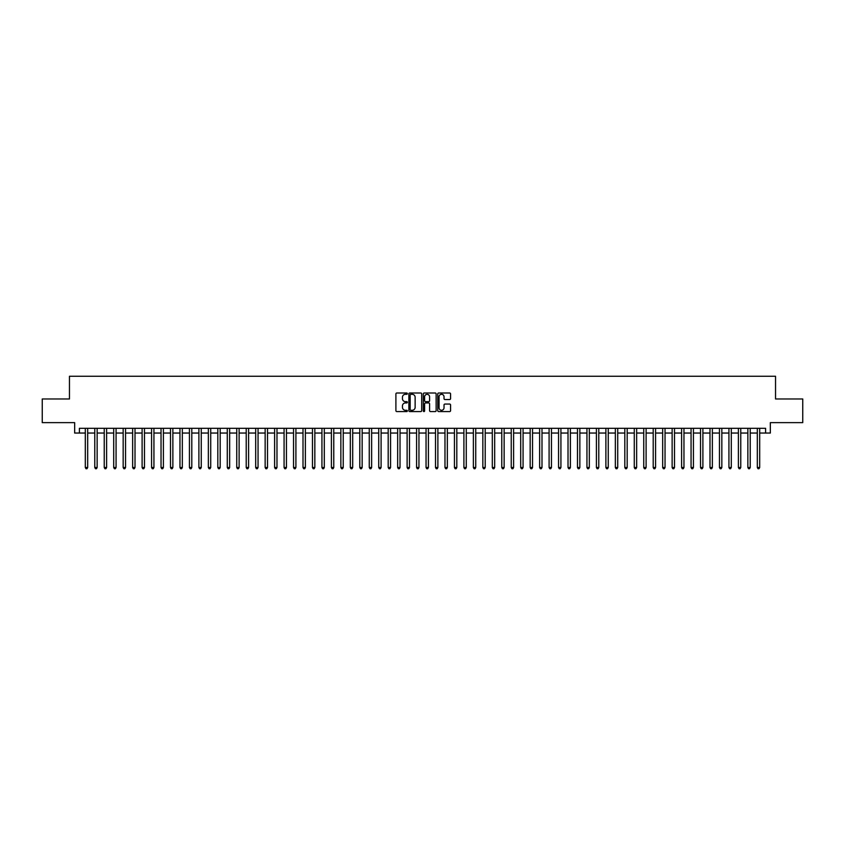 <?xml version="1.0" encoding="UTF-8"?>
<svg xmlns="http://www.w3.org/2000/svg" width="845" height="845" viewBox="0 0 845 845"><rect width="100%" height="100%" fill="white"/><g stroke="black" fill="none" stroke-linecap="round" stroke-linejoin="round"><path stroke-width="1.27" d="M407.353 393.654A0.655 0.655 0 0 0 406.709 392.999L396.833 392.999A0.929 0.929 0 0 0 395.904 393.928L395.904 410.649A0.929 0.929 0 0 0 396.833 411.578L406.709 411.578A0.655 0.655 0 0 0 407.353 410.934A0.655 0.655 0 0 0 406.709 410.279L405.431 410.279A2.968 2.968 0 0 1 402.452 407.311L402.452 405.917A2.968 2.968 0 0 1 405.431 402.938L406.709 402.938A0.655 0.655 0 0 0 407.353 402.294A0.655 0.655 0 0 0 406.709 401.639L405.431 401.639A2.968 2.968 0 0 1 402.452 398.671L402.452 397.277A2.968 2.968 0 0 1 405.431 394.298L406.709 394.298A0.655 0.655 0 0 0 407.353 393.654M449.656 399.548A0.929 0.929 0 0 0 450.575 398.618L450.575 393.928A0.929 0.929 0 0 0 449.656 392.999L438.692 392.999A0.929 0.929 0 0 0 437.763 393.928L437.763 410.649A0.929 0.929 0 0 0 438.692 411.578L449.656 411.578A0.929 0.929 0 0 0 450.575 410.649L450.575 404.987A0.929 0.929 0 0 0 449.656 404.058L444.956 404.058A0.929 0.929 0 0 0 444.026 404.987L444.026 407.797A2.482 2.482 0 0 1 441.544 410.279A2.482 2.482 0 0 1 439.062 407.797L439.062 396.791A2.482 2.482 0 0 1 441.544 394.298A2.482 2.482 0 0 1 444.026 396.791L444.026 398.618A0.929 0.929 0 0 0 444.956 399.548L449.656 399.548M79.398 433.052L79.398 428.32L765.602 428.32L765.602 433.052L770.334 433.052L770.334 422.637L802.75 422.637L802.75 398.977L775.541 398.977L775.541 376.268L69.459 376.268L69.459 398.977L42.25 398.977L42.25 422.637L74.666 422.637L74.666 433.052L85.313 433.052M421.687 393.928A0.929 0.929 0 0 0 420.757 392.999L409.793 392.999A0.929 0.929 0 0 0 408.864 393.928L408.864 410.649A0.929 0.929 0 0 0 409.793 411.578L420.757 411.578A0.929 0.929 0 0 0 421.687 410.649L421.687 393.928M424.243 392.999L435.207 392.999A0.929 0.929 0 0 1 436.136 393.928L436.136 410.649A0.929 0.929 0 0 1 435.207 411.578L430.517 411.578A0.929 0.929 0 0 1 429.587 410.649L429.587 403.868A0.929 0.929 0 0 0 428.658 402.938L425.542 402.938A0.929 0.929 0 0 0 424.612 403.868L424.612 410.934A0.655 0.655 0 0 1 423.968 411.578A0.655 0.655 0 0 1 423.313 410.934L423.313 393.928A0.929 0.929 0 0 1 424.243 392.999M87.679 433.052L94.777 433.052M97.143 433.052L104.241 433.052M106.607 433.052L113.705 433.052M116.071 433.052L123.169 433.052M125.546 433.052L132.644 433.052M135.01 433.052L142.108 433.052M144.474 433.052L151.572 433.052M153.938 433.052L161.036 433.052M163.402 433.052L170.5 433.052M172.866 433.052L179.964 433.052M182.33 433.052L189.428 433.052M191.794 433.052L198.892 433.052M201.258 433.052L208.356 433.052M210.722 433.052L217.82 433.052M220.186 433.052L227.284 433.052M229.65 433.052L236.748 433.052M239.114 433.052L246.222 433.052M248.588 433.052L255.686 433.052M258.052 433.052L265.15 433.052M267.516 433.052L274.614 433.052M276.98 433.052L284.078 433.052M286.444 433.052L293.542 433.052M295.908 433.052L303.006 433.052M305.372 433.052L312.47 433.052M314.836 433.052L321.934 433.052M324.3 433.052L331.398 433.052M333.764 433.052L340.862 433.052M343.228 433.052L350.326 433.052M352.692 433.052L359.79 433.052M362.156 433.052L369.265 433.052M371.631 433.052L378.729 433.052M381.095 433.052L388.193 433.052M390.559 433.052L397.657 433.052M400.023 433.052L407.121 433.052M409.487 433.052L416.585 433.052M418.951 433.052L426.049 433.052M428.415 433.052L435.513 433.052M437.879 433.052L444.977 433.052M447.343 433.052L454.441 433.052M456.807 433.052L463.905 433.052M466.271 433.052L473.369 433.052M475.735 433.052L482.844 433.052M485.21 433.052L492.308 433.052M494.674 433.052L501.772 433.052M504.138 433.052L511.236 433.052M513.602 433.052L520.7 433.052M523.066 433.052L530.164 433.052M532.53 433.052L539.628 433.052M541.994 433.052L549.092 433.052M551.458 433.052L558.556 433.052M560.922 433.052L568.02 433.052M570.386 433.052L577.484 433.052M579.85 433.052L586.948 433.052M589.314 433.052L596.412 433.052M598.778 433.052L605.886 433.052M608.252 433.052L615.35 433.052M617.716 433.052L624.814 433.052M627.18 433.052L634.278 433.052M636.644 433.052L643.742 433.052M646.108 433.052L653.206 433.052M655.572 433.052L662.67 433.052M665.036 433.052L672.134 433.052M674.5 433.052L681.598 433.052M683.964 433.052L691.062 433.052M693.428 433.052L700.526 433.052M702.892 433.052L709.99 433.052M712.356 433.052L719.454 433.052M721.831 433.052L728.929 433.052M731.295 433.052L738.393 433.052M740.759 433.052L747.857 433.052M750.223 433.052L757.321 433.052M759.687 433.052L765.602 433.052M410.818 394.298A0.655 0.655 0 0 0 410.163 394.953L410.163 409.635A0.655 0.655 0 0 0 410.818 410.279L412.159 410.279A2.968 2.968 0 0 0 415.138 407.311L415.138 397.277A2.968 2.968 0 0 0 412.159 394.298L410.818 394.298M429.587 396.833A2.482 2.482 0 0 0 427.095 394.351A2.482 2.482 0 0 0 424.612 396.833L424.612 400.71A0.929 0.929 0 0 0 425.542 401.639L428.658 401.639A0.929 0.929 0 0 0 429.587 400.71L429.587 396.833M87.679 428.32L87.679 467.507L85.313 467.507L85.313 428.32M87.679 467.507L86.972 468.732L86.021 468.732L85.313 467.507M97.143 428.32L97.143 467.507L94.777 467.507L94.777 428.32M97.143 467.507L96.436 468.732L95.485 468.732L94.777 467.507M106.607 428.32L106.607 467.507L104.241 467.507L104.241 428.32M106.607 467.507L105.9 468.732L104.96 468.732L104.241 467.507M116.071 428.32L116.071 467.507L113.705 467.507L113.705 428.32M116.071 467.507L115.364 468.732L114.424 468.732L113.705 467.507M125.546 428.32L125.546 467.507L123.169 467.507L123.169 428.32M125.546 467.507L124.828 468.732L123.888 468.732L123.169 467.507M135.01 428.32L135.01 467.507L132.644 467.507L132.644 428.32M135.01 467.507L134.292 468.732L133.352 468.732L132.644 467.507M144.474 428.32L144.474 467.507L142.108 467.507L142.108 428.32M144.474 467.507L143.756 468.732L142.816 468.732L142.108 467.507M153.938 428.32L153.938 467.507L151.572 467.507L151.572 428.32M153.938 467.507L153.23 468.732L152.28 468.732L151.572 467.507M163.402 428.32L163.402 467.507L161.036 467.507L161.036 428.32M163.402 467.507L162.694 468.732L161.744 468.732L161.036 467.507M172.866 428.32L172.866 467.507L170.5 467.507L170.5 428.32M172.866 467.507L172.158 468.732L171.208 468.732L170.5 467.507M182.33 428.32L182.33 467.507L179.964 467.507L179.964 428.32M182.33 467.507L181.622 468.732L180.672 468.732L179.964 467.507M191.794 428.32L191.794 467.507L189.428 467.507L189.428 428.32M191.794 467.507L191.086 468.732L190.136 468.732L189.428 467.507M201.258 428.32L201.258 467.507L198.892 467.507L198.892 428.32M201.258 467.507L200.55 468.732L199.6 468.732L198.892 467.507M210.722 428.32L210.722 467.507L208.356 467.507L208.356 428.32M210.722 467.507L210.014 468.732L209.064 468.732L208.356 467.507M220.186 428.32L220.186 467.507L217.82 467.507L217.82 428.32M220.186 467.507L219.478 468.732L218.528 468.732L217.82 467.507M229.65 428.32L229.65 467.507L227.284 467.507L227.284 428.32M229.65 467.507L228.942 468.732L228.002 468.732L227.284 467.507M239.114 428.32L239.114 467.507L236.748 467.507L236.748 428.32M239.114 467.507L238.406 468.732L237.466 468.732L236.748 467.507M248.588 428.32L248.588 467.507L246.222 467.507L246.222 428.32M248.588 467.507L247.87 468.732L246.93 468.732L246.222 467.507M258.052 428.32L258.052 467.507L255.686 467.507L255.686 428.32M258.052 467.507L257.334 468.732L256.394 468.732L255.686 467.507M267.516 428.32L267.516 467.507L265.15 467.507L265.15 428.32M267.516 467.507L266.798 468.732L265.858 468.732L265.15 467.507M276.98 428.32L276.98 467.507L274.614 467.507L274.614 428.32M276.98 467.507L276.273 468.732L275.322 468.732L274.614 467.507M286.444 428.32L286.444 467.507L284.078 467.507L284.078 428.32M286.444 467.507L285.737 468.732L284.786 468.732L284.078 467.507M295.908 428.32L295.908 467.507L293.542 467.507L293.542 428.32M295.908 467.507L295.201 468.732L294.25 468.732L293.542 467.507M305.372 428.32L305.372 467.507L303.006 467.507L303.006 428.32M305.372 467.507L304.665 468.732L303.714 468.732L303.006 467.507M314.836 428.32L314.836 467.507L312.47 467.507L312.47 428.32M314.836 467.507L314.129 468.732L313.178 468.732L312.47 467.507M324.3 428.32L324.3 467.507L321.934 467.507L321.934 428.32M324.3 467.507L323.593 468.732L322.642 468.732L321.934 467.507M333.764 428.32L333.764 467.507L331.398 467.507L331.398 428.32M333.764 467.507L333.057 468.732L332.106 468.732L331.398 467.507M343.228 428.32L343.228 467.507L340.862 467.507L340.862 428.32M343.228 467.507L342.521 468.732L341.581 468.732L340.862 467.507M352.692 428.32L352.692 467.507L350.326 467.507L350.326 428.32M352.692 467.507L351.985 468.732L351.045 468.732L350.326 467.507M362.156 428.32L362.156 467.507L359.79 467.507L359.79 428.32M362.156 467.507L361.449 468.732L360.509 468.732L359.79 467.507M371.631 428.32L371.631 467.507L369.265 467.507L369.265 428.32M371.631 467.507L370.913 468.732L369.973 468.732L369.265 467.507M381.095 428.32L381.095 467.507L378.729 467.507L378.729 428.32M381.095 467.507L380.377 468.732L379.437 468.732L378.729 467.507M390.559 428.32L390.559 467.507L388.193 467.507L388.193 428.32M390.559 467.507L389.851 468.732L388.901 468.732L388.193 467.507M400.023 428.32L400.023 467.507L397.657 467.507L397.657 428.32M400.023 467.507L399.315 468.732L398.365 468.732L397.657 467.507M409.487 428.32L409.487 467.507L407.121 467.507L407.121 428.32M409.487 467.507L408.779 468.732L407.829 468.732L407.121 467.507M418.951 428.32L418.951 467.507L416.585 467.507L416.585 428.32M418.951 467.507L418.243 468.732L417.293 468.732L416.585 467.507M428.415 428.32L428.415 467.507L426.049 467.507L426.049 428.32M428.415 467.507L427.707 468.732L426.757 468.732L426.049 467.507M437.879 428.32L437.879 467.507L435.513 467.507L435.513 428.32M437.879 467.507L437.171 468.732L436.221 468.732L435.513 467.507M447.343 428.32L447.343 467.507L444.977 467.507L444.977 428.32M447.343 467.507L446.635 468.732L445.685 468.732L444.977 467.507M456.807 428.32L456.807 467.507L454.441 467.507L454.441 428.32M456.807 467.507L456.099 468.732L455.149 468.732L454.441 467.507M466.271 428.32L466.271 467.507L463.905 467.507L463.905 428.32M466.271 467.507L465.563 468.732L464.623 468.732L463.905 467.507M475.735 428.32L475.735 467.507L473.369 467.507L473.369 428.32M475.735 467.507L475.027 468.732L474.087 468.732L473.369 467.507M485.21 428.32L485.21 467.507L482.844 467.507L482.844 428.32M485.21 467.507L484.491 468.732L483.551 468.732L482.844 467.507M494.674 428.32L494.674 467.507L492.308 467.507L492.308 428.32M494.674 467.507L493.955 468.732L493.015 468.732L492.308 467.507M504.138 428.32L504.138 467.507L501.772 467.507L501.772 428.32M504.138 467.507L503.419 468.732L502.479 468.732L501.772 467.507M513.602 428.32L513.602 467.507L511.236 467.507L511.236 428.32M513.602 467.507L512.894 468.732L511.943 468.732L511.236 467.507M523.066 428.32L523.066 467.507L520.7 467.507L520.7 428.32M523.066 467.507L522.358 468.732L521.407 468.732L520.7 467.507M532.53 428.32L532.53 467.507L530.164 467.507L530.164 428.32M532.53 467.507L531.822 468.732L530.871 468.732L530.164 467.507M541.994 428.32L541.994 467.507L539.628 467.507L539.628 428.32M541.994 467.507L541.286 468.732L540.335 468.732L539.628 467.507M551.458 428.32L551.458 467.507L549.092 467.507L549.092 428.32M551.458 467.507L550.75 468.732L549.799 468.732L549.092 467.507M560.922 428.32L560.922 467.507L558.556 467.507L558.556 428.32M560.922 467.507L560.214 468.732L559.263 468.732L558.556 467.507M570.386 428.32L570.386 467.507L568.02 467.507L568.02 428.32M570.386 467.507L569.678 468.732L568.727 468.732L568.02 467.507M579.85 428.32L579.85 467.507L577.484 467.507L577.484 428.32M579.85 467.507L579.142 468.732L578.202 468.732L577.484 467.507M589.314 428.32L589.314 467.507L586.948 467.507L586.948 428.32M589.314 467.507L588.606 468.732L587.666 468.732L586.948 467.507M598.778 428.32L598.778 467.507L596.412 467.507L596.412 428.32M598.778 467.507L598.07 468.732L597.13 468.732L596.412 467.507M608.252 428.32L608.252 467.507L605.886 467.507L605.886 428.32M608.252 467.507L607.534 468.732L606.594 468.732L605.886 467.507M617.716 428.32L617.716 467.507L615.35 467.507L615.35 428.32M617.716 467.507L616.998 468.732L616.058 468.732L615.35 467.507M627.18 428.32L627.18 467.507L624.814 467.507L624.814 428.32M627.18 467.507L626.472 468.732L625.522 468.732L624.814 467.507M636.644 428.32L636.644 467.507L634.278 467.507L634.278 428.32M636.644 467.507L635.936 468.732L634.986 468.732L634.278 467.507M646.108 428.32L646.108 467.507L643.742 467.507L643.742 428.32M646.108 467.507L645.4 468.732L644.45 468.732L643.742 467.507M655.572 428.32L655.572 467.507L653.206 467.507L653.206 428.32M655.572 467.507L654.864 468.732L653.914 468.732L653.206 467.507M665.036 428.32L665.036 467.507L662.67 467.507L662.67 428.32M665.036 467.507L664.328 468.732L663.378 468.732L662.67 467.507M674.5 428.32L674.5 467.507L672.134 467.507L672.134 428.32M674.5 467.507L673.792 468.732L672.842 468.732L672.134 467.507M683.964 428.32L683.964 467.507L681.598 467.507L681.598 428.32M683.964 467.507L683.256 468.732L682.306 468.732L681.598 467.507M693.428 428.32L693.428 467.507L691.062 467.507L691.062 428.32M693.428 467.507L692.72 468.732L691.77 468.732L691.062 467.507M702.892 428.32L702.892 467.507L700.526 467.507L700.526 428.32M702.892 467.507L702.184 468.732L701.244 468.732L700.526 467.507M712.356 428.32L712.356 467.507L709.99 467.507L709.99 428.32M712.356 467.507L711.648 468.732L710.708 468.732L709.99 467.507M721.831 428.32L721.831 467.507L719.454 467.507L719.454 428.32M721.831 467.507L721.112 468.732L720.172 468.732L719.454 467.507M731.295 428.32L731.295 467.507L728.929 467.507L728.929 428.32M731.295 467.507L730.576 468.732L729.636 468.732L728.929 467.507M740.759 428.32L740.759 467.507L738.393 467.507L738.393 428.32M740.759 467.507L740.04 468.732L739.1 468.732L738.393 467.507M750.223 428.32L750.223 467.507L747.857 467.507L747.857 428.32M750.223 467.507L749.515 468.732L748.564 468.732L747.857 467.507M759.687 428.32L759.687 467.507L757.321 467.507L757.321 428.32M759.687 467.507L758.979 468.732L758.028 468.732L757.321 467.507"/></g></svg>
